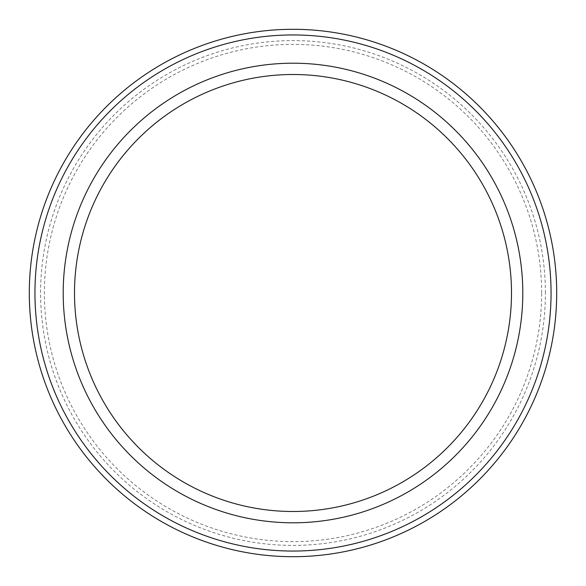 <?xml version="1.0" encoding="UTF-8"?>
<svg xmlns="http://www.w3.org/2000/svg" width="586" height="586" viewBox="0 0 586 586"><rect width="100%" height="100%" fill="white"/><g stroke="black" fill="none" stroke-linecap="round" stroke-linejoin="round"><path stroke-width="0.44" stroke-dasharray="2.93 2.2" d="M511.497 293A218.497 218.497 0 0 0 293 74.503A218.497 218.497 0 0 0 74.503 293A218.497 218.497 0 0 0 293 511.497A218.497 218.497 0 0 0 511.497 293M522.8 293A229.8 229.8 0 0 0 293 63.2A229.8 229.8 0 0 0 63.2 293A229.8 229.8 0 0 0 293 522.8A229.8 229.8 0 0 0 522.8 293M545.405 293A252.405 252.405 0 0 0 293 40.595A252.405 252.405 0 0 0 40.595 293A252.405 252.405 0 0 0 293 545.405A252.405 252.405 0 0 0 545.405 293M541.632 293A248.632 248.632 0 0 0 293 44.368A248.632 248.632 0 0 0 44.368 293A248.632 248.632 0 0 0 293 541.632A248.632 248.632 0 0 0 541.632 293"/><path stroke-width="0.88" d="M511.497 293A218.497 218.497 0 0 0 293 74.503A218.497 218.497 0 0 0 74.503 293A218.497 218.497 0 0 0 293 511.497A218.497 218.497 0 0 0 511.497 293M522.8 293A229.8 229.8 0 0 0 293 63.2A229.8 229.8 0 0 0 63.2 293A229.8 229.8 0 0 0 293 522.8A229.8 229.8 0 0 0 522.8 293M551.052 293A258.052 258.052 0 0 0 293 34.948A258.052 258.052 0 0 0 34.948 293A258.052 258.052 0 0 0 293 551.052A258.052 258.052 0 0 0 551.052 293M556.7 293A263.7 263.7 0 0 0 293 29.3A263.7 263.7 0 0 0 29.3 293A263.7 263.7 0 0 0 293 556.7A263.7 263.7 0 0 0 556.7 293"/></g></svg>
